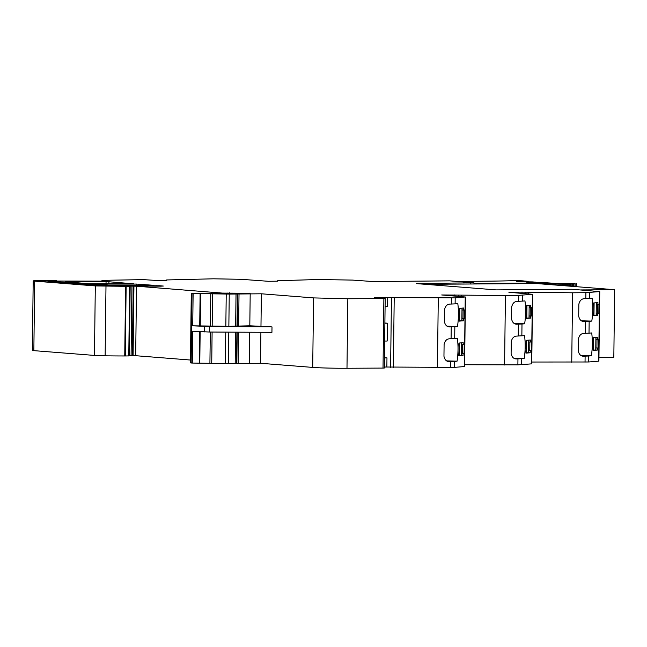 <?xml version="1.0" encoding="UTF-8"?>
<svg xmlns="http://www.w3.org/2000/svg" width="647" height="647" viewBox="0 0 647 647"><rect width="100%" height="100%" fill="white"/><g stroke="black" fill="none" stroke-linecap="round" stroke-linejoin="round"><path stroke-width="0.97" d="M271.999 326.905L209.66 326.589L192.725 325.805L228.852 326.331L249.807 325.781L271.999 326.905L271.934 332.34L209.596 332.032L192.66 331.248L192.272 363.056L191.14 362.991L191.771 362.838M260.895 332.283L260.523 363.282L312.711 367.407L313.56 297.903L261.372 293.787L229.248 294.086L191.989 293.495L207.461 293.18L227.113 293.73L250.146 293.164M248.537 293.261L222.487 293.099L136.525 286.209L122.509 285.925L160.682 286.176L163.319 286.047L159.558 285.756L120.892 285.65L119.258 286.006L130.128 286.168M227.582 293.067L227.178 293.73M229.434 293.698L229.944 293.455M191.14 362.991L191.989 293.495L192.62 293.342M313.56 297.903L347.835 298.76L385.183 298.526L384.334 368.03L383.024 368.086L383.873 298.59M464.611 364.73L517.883 364.868L531.535 363.865L532.4 294.28L518.732 295.372L505.428 295.493L441.723 294.967L465.242 296.981L455.189 297.879L387.707 297.523L374.564 297.669L384.884 298.485M465.242 296.981L464.392 366.477M532.4 294.28L508.882 292.274L522.024 292.129L522.008 293.309M473.944 283.984L473.96 282.779L416.175 283.588L496.039 289.888L571.997 289.258L599.559 291.587L585.891 292.67L572.587 292.792L522.024 292.129M599.559 291.587L598.71 361.083M473.96 282.779L449.657 280.863L372.979 281.55L352.486 280.086L317.863 279.52L277.814 280.725M166.594 279.949L213.526 278.808L241.266 279.31L268.23 281.283L277.62 281.178M42.977 281L102.347 281.146C100.188 280.677 103.504 280.353 112.303 280.175L143.488 279.625L157.011 280.499L166.4 280.402M102.347 281.146L101.619 280.895L102.347 281.146M43.43 281.073L56.524 280.644L37.963 280.612C33.078 280.709 31.994 280.887 34.695 281.138L95.311 285.925L130.128 286.386L129.626 286.427L128.777 355.923L129.311 355.89L130.128 286.403M56.766 281.324L56.524 280.644M33.846 350.642A10.886 0.429 0.7 0 1 32.35 350.407L33.199 280.903L34.695 281.138L33.846 350.642L94.462 355.421A13.611 0.534 0.7 0 0 105.138 355.818A51.841 2.03 0.7 0 0 124.742 355.963L125.292 355.963L126.141 286.459M117.528 285.812L118.272 285.925M111.575 285.424L153.509 285.278L136.339 284.065L95.586 284.073L111.575 285.424M107.75 285.578L56.985 281.704L48.671 281.793L100.301 285.869L112.279 286.168L114.212 286.055L108.882 285.634L107.75 285.578L107.75 286.111M48.015 281.696L48.671 281.793M108.898 283.863L108.931 281.76L65.298 281.68L88.348 283.734L133.541 283.726M108.931 281.76L133.161 283.774M581.046 355.494L591.366 355.785L588.73 356.004L588.657 361.98L598.693 361.163M588.657 361.98L531.769 362.037M446.729 360.889L457.057 361.18L454.412 361.398L454.34 367.383L464.376 366.558M454.34 367.383L386.857 367.027L386.971 357.888L384.464 357.694M384.35 367.051L386.857 367.027M312.711 367.407A27.214 1.068 0.7 0 0 346.986 368.256L383.024 368.086M260.523 363.282L228.399 363.582L192.272 363.056M129.319 355.664L135.676 355.704L190.461 360.031M128.777 355.923L125.292 355.963M135.676 355.704L136.525 286.209M52.747 281.324L52.747 280.847M470.223 282.99L470.215 284.009M581.467 320.799L591.795 321.09L589.158 321.308L589.013 333.165L591.706 332.938A32.657 12.528 91.6 0 1 591.366 355.785M589.506 292.484L589.433 298.469L592.126 298.243A32.657 12.528 91.6 0 1 591.795 321.09M597.917 304.648L598.96 304.559L598.855 313.261L596.299 313.302L596.275 315.34L597.779 315.388L593.493 315.736L593.517 314.102A16.329 6.26 91.6 0 0 593.631 304.591L593.647 302.958L597.941 302.61L597.917 304.648L596.405 304.6L596.429 302.731M597.779 315.388L597.804 313.35M598.426 347.957L595.879 347.997L598.426 347.957L598.532 339.254L597.488 339.343L597.513 337.305L593.226 337.653L593.21 339.287A16.329 6.26 91.6 0 1 593.089 348.798L593.073 350.431L597.359 350.084L597.383 348.046M589.433 298.469L584.233 298.696C581.499 298.857 579.704 300.693 578.839 304.211L578.693 316.181C579.469 319.699 581.224 321.486 583.958 321.535L583.578 321.527M589.158 321.308L583.772 321.535M588.73 356.004L583.157 356.222M589.013 333.165L583.812 333.391C581.071 333.553 579.275 335.389 578.418 338.907L578.272 350.876C579.041 354.394 580.796 356.182 583.529 356.23L583.343 356.23M516.185 358.931L516.371 358.931C513.637 358.883 511.89 357.095 511.114 353.569L511.259 341.608C512.117 338.09 513.912 336.246 516.654 336.092L524.547 335.639A32.657 12.528 91.6 0 1 524.216 358.487L521.571 358.697L521.498 364.682M516.613 324.236L516.799 324.236C514.066 324.187 512.311 322.4 511.542 318.874L511.688 306.913C512.545 303.394 514.341 301.551 517.074 301.397L524.968 300.944A32.657 12.528 91.6 0 1 524.636 323.791L522 324.001L521.854 335.858M530.758 307.341L531.802 307.26L531.697 315.962L529.141 316.003L529.117 318.041L530.621 318.081L526.334 318.437L526.359 316.804A16.329 6.26 91.6 0 0 526.472 307.285L526.496 305.659L530.783 305.303L530.758 307.341L529.246 307.301L529.27 305.424M530.621 318.081L530.653 316.043M531.268 350.658L528.72 350.698L531.268 350.658L531.381 341.956L530.33 342.037L530.354 339.998L526.068 340.346L526.051 341.98A16.329 6.26 91.6 0 1 525.93 351.499L525.914 353.133L530.2 352.777L530.225 350.739M515.999 358.923L521.571 358.697M516.427 324.228L522 324.001M454.865 294.83L454.849 296.011M447.15 326.193L457.478 326.484L454.841 326.703L454.695 338.559L457.389 338.341A32.657 12.528 91.6 0 1 457.057 361.18M455.189 297.879L455.116 303.864L457.809 303.645A32.657 12.528 91.6 0 1 457.478 326.484M463.6 310.042L464.643 309.953L464.538 318.656L461.982 318.696L461.958 320.742L463.47 320.783L459.176 321.13L459.2 319.505A16.329 6.26 91.6 0 0 459.313 309.986L459.338 308.352L463.624 308.004L463.6 310.042L462.087 310.002L462.112 308.126M463.47 320.783L463.495 318.745M464.117 353.351L461.562 353.391L464.117 353.351L464.222 344.649L463.171 344.738L463.203 342.7L458.909 343.047L458.893 344.681A16.329 6.26 91.6 0 1 458.78 354.192L458.755 355.826L463.042 355.478L463.066 353.44M455.116 303.864L449.916 304.09C447.182 304.252 445.387 306.088 444.529 309.614L444.384 321.575C445.152 325.093 446.907 326.881 449.641 326.929L449.269 326.921M454.841 326.703L449.455 326.929M454.412 361.398L448.84 361.616M454.695 338.559L449.495 338.785C446.762 338.947 444.958 340.783 444.101 344.301L443.955 356.271C444.732 359.789 446.479 361.576 449.22 361.624L449.034 361.624M387.707 297.523L387.602 306.338L385.086 306.363M384.884 322.999L387.391 323.193L387.173 341.034L384.666 341.058M384.455 357.912L386.971 357.888M460.26 281.421L483.632 281.21A127.37 4.982 0.7 0 0 517.244 280.588L523.31 280.879A135.538 5.305 0.7 0 1 522.622 280.895L528.162 281.332L528.154 281.89M580.65 289.937L614.65 289.702L536.929 283.572L425.2 284.3M597.448 304.632L597.343 313.221L598.855 313.261M596.299 313.302L597.343 313.221M594.108 302.917L593.954 315.372L596.275 315.34M593.954 315.372L593.501 315.356M595.879 347.997L595.855 350.035L597.359 350.084M593.687 337.613L593.534 350.059L595.855 350.035M593.534 350.059L593.073 350.051M596.008 337.427L595.984 339.295L597.488 339.343M597.027 339.327L596.922 347.916M513.888 358.187L524.216 358.487M514.308 323.492L524.636 323.791M530.289 307.333L530.184 315.914L531.697 315.962M529.141 316.003L530.184 315.914M526.949 305.619L526.804 318.065L529.117 318.041M526.804 318.065L526.343 318.057M528.72 350.698L528.696 352.736L530.2 352.777M526.529 340.314L526.375 352.761L528.696 352.736M526.375 352.761L525.914 352.752M528.85 340.12L528.825 341.996L530.33 342.037M529.869 342.028L529.764 350.609M463.139 310.026L463.034 318.615L464.538 318.656M461.982 318.696L463.034 318.615M459.799 308.312L459.645 320.766L461.958 320.742M459.645 320.766L459.184 320.758M461.562 353.391L461.537 355.438L463.042 355.478M459.37 343.007L459.216 355.462L461.537 355.438M459.216 355.462L458.763 355.446M461.691 342.821L461.667 344.697L463.171 344.738M462.71 344.722L462.605 353.311M384.884 323.217L387.391 323.193M598.944 357.492L613.825 357.265L614.65 289.702M475.682 283.968L475.691 283.523A82.193 3.219 0.7 0 0 475.464 283.483L475.367 283.467A82.015 3.211 0.7 0 0 473.952 283.232M475.691 283.523L537.73 282.965L537.722 283.637M552.675 284.809L552.684 283.984A21.731 0.849 0.7 0 1 546.278 283.637L537.73 282.965M552.684 283.984A13.684 0.534 0.7 0 0 563.472 284.195L564.241 284.179A43.268 1.69 0.7 0 1 564.92 284.13L565.575 284.082A43.268 1.69 0.7 0 1 565.907 284.057L566.626 284.017A43.268 1.69 0.7 0 1 566.99 283.993L567.783 283.952A43.268 1.69 0.7 0 1 568.179 283.936L569.037 283.896A43.268 1.69 0.7 0 1 569.465 283.879L570.395 283.839A43.268 1.69 0.7 0 1 570.848 283.823L571.835 283.79A43.268 1.69 0.7 0 1 572.328 283.774L573.371 283.742A43.268 1.69 0.7 0 1 573.889 283.726L574.997 283.701A43.268 1.69 0.7 0 1 575.151 283.693L568.899 283.354A52.52 2.054 0.7 0 0 559.655 283.677L545.51 282.707L526.868 282.472M528.162 281.332L516.654 281.671L532.489 281.906L536.015 282.189L526.876 282.351M475.464 283.483L475.464 283.976M564.904 285.78L564.92 284.13M565.882 285.853L565.907 284.057M566.966 285.942L566.99 283.993M568.155 286.031L568.179 283.936M569.441 286.136L569.465 283.879M570.816 286.249L570.848 283.823M572.296 286.362L572.328 283.774M573.857 286.484L573.889 283.726M532.974 282.286L532.966 282.707M209.66 326.589L209.596 332.032M204.662 326.46L204.598 331.903M193.121 293.56L192.725 325.805M261.372 293.787L260.976 326.031M250.195 293.536L249.807 325.781M239.026 293.657L238.63 325.902M237.684 293.722L237.287 325.975M237.376 293.94L236.98 326.185M236.034 294.013L235.637 326.258M229.248 294.086L228.852 326.331M226.232 294.037L225.835 326.29M212.58 293.471L212.184 325.716M210.768 293.439L210.372 325.692M200.627 293.552L200.23 325.797M200.117 293.568L199.721 325.821M199.648 331.628L199.268 363.072M200.158 331.66L199.777 363.048M210.299 332.032L209.919 362.943M212.103 332.04L211.731 362.967M225.763 332.113L225.382 363.541M228.787 332.121L228.399 363.582M235.565 332.162L235.185 363.509M236.907 332.17L236.527 363.436M237.214 332.17L236.834 363.226M238.557 332.178L238.177 363.153M249.726 332.226L249.346 363.032M346.986 368.256L347.835 298.76M219.212 292.735L219.204 293.423M133.088 355.672L133.937 286.176M132.36 355.688L133.209 286.192M131.082 355.704L131.931 286.2M159.558 286.16L159.558 285.756M156.679 286.111L156.687 285.667M120.892 286.095L120.892 285.65M124.742 355.963L125.591 286.467M105.138 355.818L105.987 286.314M94.462 355.421L95.311 285.925M50.248 281.316L50.256 280.855M102.913 281.388L102.347 281.388M585.891 292.67L585.818 298.655M585.535 321.494L585.389 333.351M572.587 292.792L571.738 362.296M585.114 356.19L585.042 362.166M528.518 292.509L528.502 293.884M525.776 292.428L525.76 293.625M522.347 295.186L522.275 301.162M518.732 295.372L518.659 301.348M518.376 324.187L518.239 336.044M517.956 358.883L517.883 364.868M505.428 295.493L504.579 364.989M461.36 295.21L461.343 296.577M458.618 295.121L458.602 296.326M451.574 298.065L451.501 304.05M451.226 326.889L451.08 338.745M438.278 298.186L437.429 367.69M450.797 361.584L450.724 367.561M394.209 297.903L393.36 367.407M391.459 297.822L390.61 367.318M229.402 292.776L229.394 293.471M224.832 293.164L224.832 293.689M223.191 293.14L223.191 293.592M222.487 293.099L222.479 293.56M221.064 292.994L221.056 293.503M219.77 292.792L219.762 293.447M139.194 285.456L139.21 284.146M136.323 285.464L136.339 284.065M103.698 285.392L103.69 286.031M56.976 282.448L56.985 281.704M108.874 286.128L108.882 285.634M106.027 283.863L106.051 281.671M475.359 283.976L475.367 283.467M593.841 302.942L593.8 306.759M593.736 311.903L593.695 315.364M596.324 302.739L596.17 315.348M595.903 337.435L595.75 350.043M593.42 337.637L593.372 341.454M593.315 346.598L593.267 350.059M526.69 305.643L526.642 309.452M526.577 314.604L526.537 318.057M529.165 305.433L529.011 318.049M528.745 340.128L528.591 352.744M526.262 340.33L526.213 344.147M526.157 349.299L526.108 352.752M459.532 308.336L459.483 312.153M459.419 317.297L459.378 320.758M462.007 308.134L461.853 320.75M461.586 342.829L461.432 355.446M459.103 343.031L459.063 346.849M458.998 351.992L458.958 355.454M546.278 283.637L546.27 284.308M563.456 285.667L563.472 284.195M564.216 285.723L564.241 284.179M575.118 286.581L575.151 283.693M191.277 293.414L190.428 362.918M129.311 355.89L130.16 286.395M277.24 281.186L277.248 280.782M599.753 291.627L598.904 361.123M532.594 294.32L531.745 363.824M465.436 297.022L464.586 366.517M227.857 293.107L227.849 293.714M101.611 281.405L101.611 281M565.793 285.845L565.81 284.106M566.812 285.925L566.837 284.041M567.937 286.014L567.961 283.976M569.166 286.111L569.19 283.912M570.492 286.217L570.525 283.855M571.916 286.33L571.948 283.807M573.428 286.451L573.46 283.758M575.029 286.581L575.062 283.718M576.614 286.702L576.655 283.58"/></g></svg>
